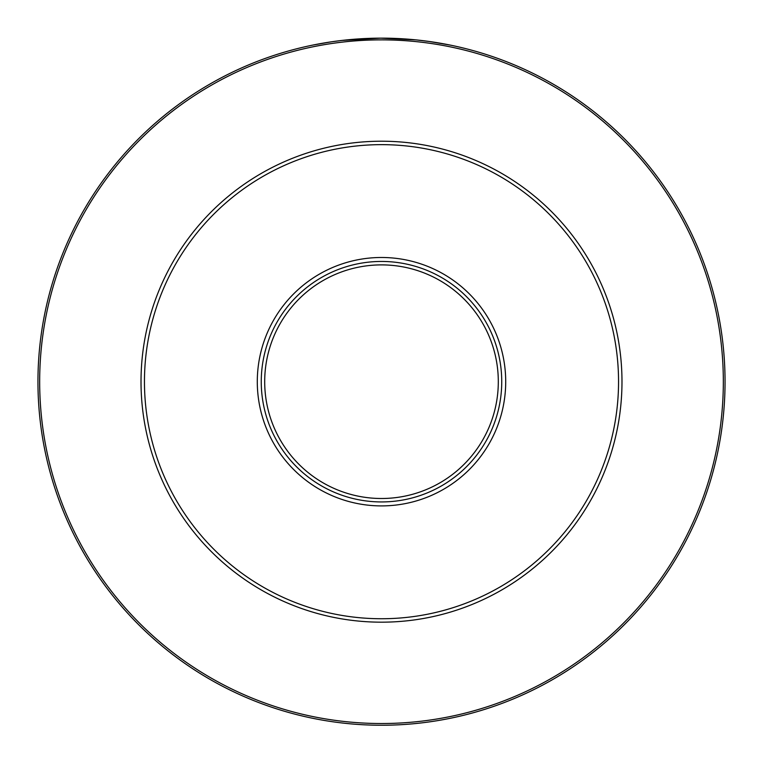<?xml version="1.0" encoding="UTF-8"?>
<svg xmlns="http://www.w3.org/2000/svg" width="763" height="763" viewBox="0 0 763 763"><rect width="100%" height="100%" fill="white"/><g stroke="black" fill="none" stroke-linecap="round" stroke-linejoin="round"><path stroke-width="1.14" d="M321.376 277.56A120.239 120.239 0 0 1 485.63 321.576A120.239 120.239 0 0 1 441.624 485.821A120.239 120.239 0 0 1 277.37 441.815A120.239 120.239 0 0 1 321.376 277.56M319.392 274.127A124.207 124.207 0 0 0 273.936 443.799A124.207 124.207 0 0 0 443.608 489.264A124.207 124.207 0 0 0 489.064 319.592A124.207 124.207 0 0 0 319.392 274.127M262.977 176.406A237.045 237.045 0 0 1 586.785 263.168A237.045 237.045 0 0 1 500.023 586.985A237.045 237.045 0 0 1 176.215 500.213A237.045 237.045 0 0 1 262.977 176.406M261.261 173.43A240.479 240.479 0 0 1 589.761 261.451A240.479 240.479 0 0 1 501.739 589.961A240.479 240.479 0 0 1 173.239 501.94A240.479 240.479 0 0 1 261.261 173.43M210.588 85.666A341.824 341.824 0 0 1 677.534 210.779A341.824 341.824 0 0 1 552.412 677.725A341.824 341.824 0 0 1 85.466 552.612A341.824 341.824 0 0 1 210.588 85.666M209.73 84.178A343.541 343.541 0 0 1 679.022 209.92A343.541 343.541 0 0 1 553.27 679.213A343.541 343.541 0 0 1 83.978 553.471A343.541 343.541 0 0 1 209.73 84.178M346.784 39.905L337.484 40.983M394.023 38.379L384.724 38.169M409.769 39.314L400.47 38.675M419.431 40.248L417.285 40.019M435.539 42.423L430.17 41.612M443.055 43.71L438.038 42.833M325.315 42.776L321.738 43.386A343.541 343.541 0 0 0 319.945 43.71M332.83 41.612L327.461 42.423M332.477 41.669L330.684 41.927M337.122 41.03L335.691 41.221M348.577 39.733L346.068 39.981M364.323 38.579L358.953 38.894A343.541 343.541 0 0 0 356.807 39.037L353.231 39.314M363.961 38.598L362.177 38.694M379.707 38.15L367.184 38.446M370.761 38.322L369.33 38.369M385.439 38.169L382.931 38.15M394.385 38.388L395.816 38.446M401.185 38.713L398.677 38.579M411.562 39.466L409.054 39.256M419.793 40.286L416.932 39.981M425.516 40.983L421.939 40.534M415.139 39.8L414.423 39.733M427.309 41.221L425.163 40.935M431.476 41.803L432.363 41.936M442.34 43.577L440.785 43.3M331.104 41.87L318.009 44.063M430.628 41.679L416.15 39.905L380.68 38.15L341.853 40.449L332.115 41.717M445.611 44.187L428.11 41.326M433.308 42.079L430.466 41.66M330.76 41.917L312.906 45.065M341.853 40.449L335.091 41.297M380.775 38.15L379.802 38.15M450.313 45.112L430.074 41.603M323.102 280.536A116.806 116.806 0 0 1 482.655 323.293A116.806 116.806 0 0 1 439.898 482.855A116.806 116.806 0 0 1 280.345 440.098A116.806 116.806 0 0 1 323.102 280.536"/></g></svg>
